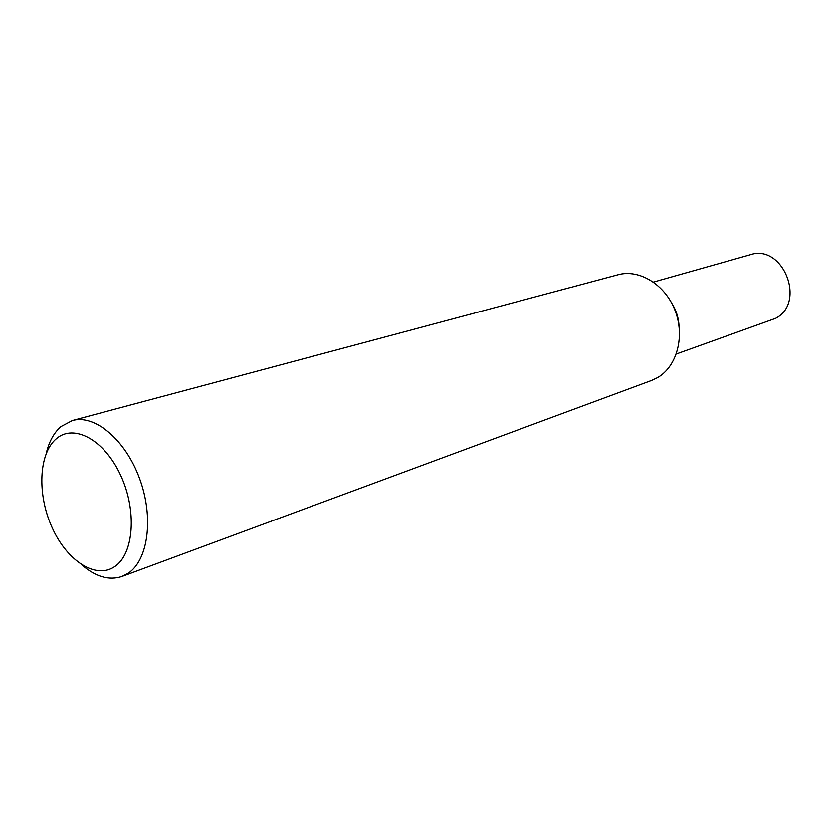 <?xml version="1.0" encoding="UTF-8"?>
<svg xmlns="http://www.w3.org/2000/svg" width="832" height="832" viewBox="0 0 832 832"><rect width="100%" height="100%" fill="white"/><g stroke="black" fill="none" stroke-linecap="round" stroke-linejoin="round"><path stroke-width="1.25" d="M46.259 453.315C49.057 441.563 53.986 432.64 61.017 426.535L72.374 420.514C94.838 414.118 125.445 439.722 139.589 478.587C153.951 517.358 148.294 560.03 128.19 573.258L121.95 576.482C109.034 580.736 95.618 576.836 81.692 564.793M570.638 287.446L618.01 274.758C639.33 268.83 665.184 284.596 675.064 310.492C685.152 336.294 676.978 366.475 657.571 377.614L651.602 380.442L121.95 576.482M571.054 287.3L72.374 420.514M56.378 438.682C73.902 423.374 104.468 439.868 120.65 475.28C137.103 510.494 133.89 553.904 114.795 566.55C95.94 579.738 67.018 560.934 52.156 527.675C37.034 494.603 38.605 453.492 56.378 438.682M671.684 303.108C676.208 310.18 678.662 317.918 679.058 326.3M653.432 282.069L750.246 254.748C782.891 243.422 806.572 302.588 775.59 318.354L676.302 354.016"/></g></svg>
